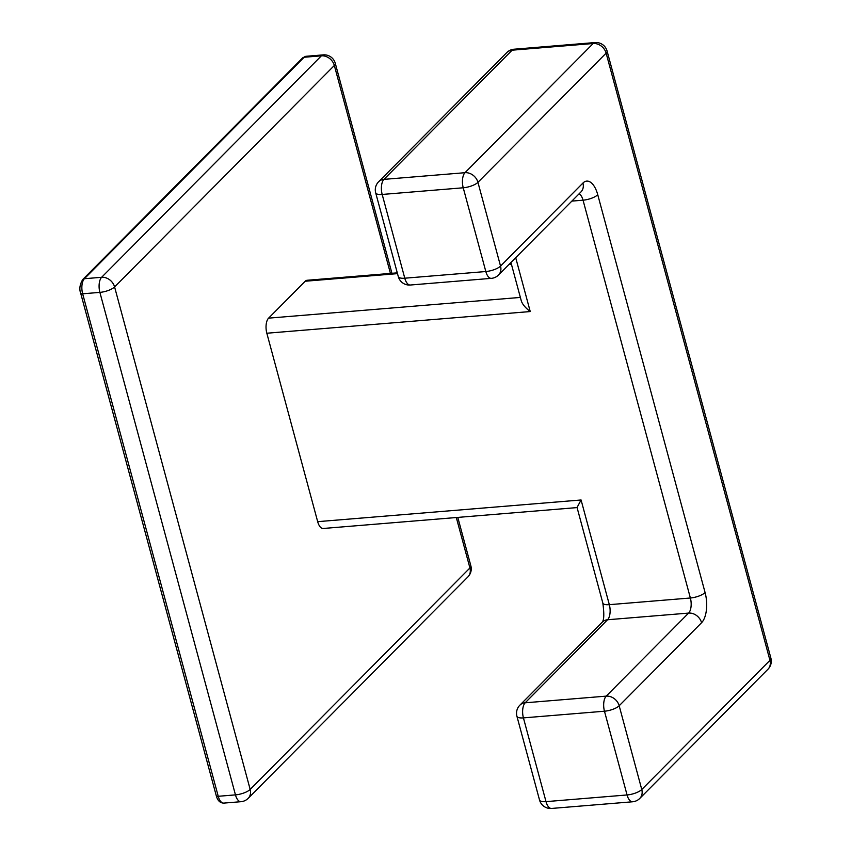 <?xml version="1.0" encoding="UTF-8"?>
<svg xmlns="http://www.w3.org/2000/svg" width="851" height="851" viewBox="0 0 851 851"><rect width="100%" height="100%" fill="white"/><g stroke="black" fill="none" stroke-linecap="round" stroke-linejoin="round"><path stroke-width="1.28" d="M577.074 507.59L323.199 528.482A11.467 5.319 85.3 0 1 317.678 521.663L266.831 333.23L530.237 311.551C525.354 307.807 522.365 304.222 521.28 300.797L510.951 262.502M397.279 272.852L307.094 280.277A11.467 5.319 85.3 0 0 305.211 281.234L268.586 318.146A11.467 5.319 85.3 0 0 266.831 333.23M317.678 521.663L581.084 499.984L577.052 507.483L602.827 603.051C604.295 613.848 604.072 620.251 602.146 622.262M770.9 658.174L607.071 50.996A11.467 3.744 -15.1 0 1 606.125 53.145A11.467 9.457 -135.2 0 0 593.168 43.518L512.121 50.188L383.939 179.37A11.467 9.457 44.8 0 0 378.621 181.763A11.467 11.467 0 0 0 375.685 192.826A11.467 3.744 -15.1 0 0 382.184 194.454L404.778 278.203A11.467 3.744 -15.1 0 1 398.289 276.575A11.467 11.467 0 0 0 410.299 285.021A11.467 5.319 -94.7 0 1 404.778 278.203L485.825 271.533A11.467 3.744 -15.1 0 0 500.537 266.086L582.946 183.039A11.467 9.457 -135.2 0 1 580.956 191.943L498.548 274.99A11.467 9.457 -135.2 0 0 500.537 266.086L477.943 182.337L606.125 53.145L769.953 660.333A11.467 9.457 44.8 0 1 767.964 669.237A11.467 11.467 0 0 0 770.9 658.174A11.467 3.744 -15.1 0 1 769.953 660.333L641.771 789.515L619.177 705.766L701.575 622.719A22.945 10.627 -94.7 0 0 705.085 592.551A11.467 3.744 164.9 0 1 690.374 597.998L609.327 604.667L581.084 499.984M602.827 603.051A11.467 3.744 164.9 0 0 609.327 604.667A11.467 5.319 -94.7 0 1 607.571 619.751L525.173 702.798L606.22 696.129L688.619 613.082A11.467 5.319 -94.7 0 0 690.374 597.998L583.041 200.187L571.861 201.113M530.237 311.551L515.706 257.704M268.586 318.146L520.365 297.425M519.855 705.192A11.467 11.467 0 0 0 516.919 716.255A11.467 3.744 164.9 0 0 523.418 717.882L546.012 801.631L627.059 794.962L604.465 711.213A11.467 3.744 164.9 0 0 619.177 705.766A11.467 9.457 -135.2 0 0 606.22 696.129A11.467 5.319 85.3 0 0 604.465 711.213L523.418 717.882A11.467 5.319 85.3 0 1 525.173 702.798A11.467 9.457 -135.2 0 0 519.855 705.192L602.253 622.145A11.467 9.457 -135.2 0 1 607.571 619.751L688.619 613.082A11.467 9.457 -135.2 0 1 701.575 622.719M410.299 285.021L491.346 278.351A11.467 5.319 -94.7 0 1 485.825 271.533L463.231 187.784L382.184 194.454A11.467 5.319 -94.7 0 1 383.939 179.37L464.986 172.7L593.168 43.518A11.467 5.319 -94.7 0 1 595.051 42.55L514.004 49.22A11.467 11.467 0 0 0 506.802 52.571A11.467 9.457 -135.2 0 1 512.121 50.188A11.467 5.319 -94.7 0 1 514.004 49.22M551.533 808.45A11.467 5.319 -94.7 0 1 546.012 801.631A11.467 3.744 164.9 0 1 539.523 800.004A11.467 11.467 0 0 0 551.533 808.45L632.58 801.78A11.467 5.319 -94.7 0 1 627.059 794.962A11.467 3.744 164.9 0 0 641.771 789.515A11.467 9.457 44.8 0 1 639.782 798.429L767.964 669.237M579.148 193.762A11.467 5.319 -94.7 0 1 583.041 200.187A11.467 3.744 164.9 0 0 597.753 194.741A22.945 10.627 -94.7 0 0 582.946 183.039M463.231 187.784A11.467 5.319 -94.7 0 1 464.986 172.7A11.467 9.457 -135.2 0 1 477.943 182.337A11.467 3.744 -15.1 0 1 463.231 187.784M305.211 281.234L397.491 273.639M508.994 264.47L511.419 264.267M705.085 592.551L597.753 194.741M306.041 56.294L302.562 57.974A3.436 2.84 -135.2 0 1 304.158 57.251L84.409 278.713L101.631 277.298L321.38 55.836A11.467 5.319 -94.7 0 1 323.263 54.879L306.041 56.294A11.467 5.319 85.3 0 0 304.158 57.251L321.38 55.836A11.467 9.457 -135.2 0 1 334.337 65.474A11.467 3.744 -15.1 0 0 335.283 63.314A11.467 11.467 0 0 0 323.263 54.879M456.306 517.525L469.922 567.968A11.467 9.457 44.8 0 1 467.933 576.882A11.467 11.467 0 0 0 470.858 565.809A11.467 3.744 -15.1 0 1 469.922 567.968L250.173 789.43A11.467 3.744 164.9 0 1 235.461 794.877A11.467 5.319 85.3 0 0 240.982 801.695L223.76 803.11A11.467 5.319 85.3 0 1 218.239 796.291L235.461 794.877L99.886 292.382A11.467 5.319 -94.7 0 1 101.631 277.298A11.467 9.457 -135.2 0 1 114.587 286.936A11.467 3.744 164.9 0 1 99.886 292.382L82.653 293.797A3.436 1.128 164.9 0 1 80.707 293.308L216.292 795.802A3.436 1.128 164.9 0 0 218.239 796.291L82.653 293.797A11.467 5.319 85.3 0 1 84.409 278.713A3.436 2.84 -135.2 0 0 82.813 279.436C79.792 284.404 79.09 289.032 80.707 293.308M240.982 801.695A11.467 11.467 0 0 0 248.184 798.334A11.467 9.457 -135.2 0 0 250.173 789.43L114.587 286.936L334.337 65.474L390.439 273.416M632.58 801.78A11.467 11.467 0 0 0 639.782 798.429M509.877 263.587L511.206 263.47M516.919 716.255L539.523 800.004M398.289 276.575L375.685 192.826M491.346 278.351A11.467 11.467 0 0 0 498.548 274.99M378.621 181.763L506.802 52.571M607.071 50.996A11.467 11.467 0 0 0 595.051 42.55M223.76 803.11C220.079 803.036 217.59 800.6 216.292 795.802M470.858 565.809L457.795 517.408M391.939 273.288L335.283 63.314M248.184 798.334L467.933 576.882M302.562 57.974L82.813 279.436"/></g></svg>
